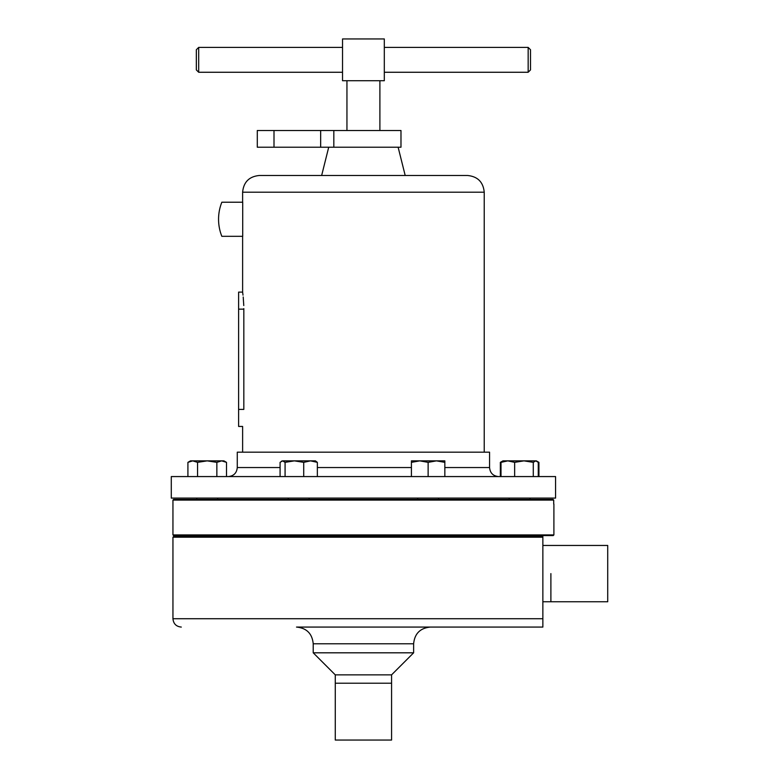 <?xml version="1.0" encoding="UTF-8"?>
<svg xmlns="http://www.w3.org/2000/svg" width="779" height="779" viewBox="0 0 779 779"><rect width="100%" height="100%" fill="white"/><g stroke="black" fill="none" stroke-linecap="round" stroke-linejoin="round"><path stroke-width="1.17" d="M363.423 130.512L400.981 130.512L400.981 147.221L257.294 147.221L257.294 130.512L363.423 130.512M528.162 47.402L530.499 49.739L530.499 69.925L528.162 72.262L528.162 47.402L384.31 47.402M198.684 47.402L198.684 72.262L196.337 69.925L196.337 49.739L198.684 47.402L342.536 47.402M346.947 130.512L346.947 80.724M379.899 130.512L379.899 80.724M542.866 601.768L607.717 601.768L607.717 545.456L542.866 545.456M391.574 683.212L391.574 740.05L335.272 740.05L335.272 683.212L391.574 683.212L391.574 674.857L413.63 652.812L413.63 643.785C414.623 633.639 420.193 628.069 430.339 627.076M363.423 536.517L542.866 536.517L542.866 537.189L172.948 537.189L173.62 536.517L363.423 536.517M363.423 627.076L542.866 627.076L542.866 618.721L542.866 627.076L296.507 627.076C306.653 628.069 312.223 633.639 313.216 643.785L413.63 643.785M335.272 683.212L335.272 674.857L391.574 674.857M335.272 674.857L313.216 652.812L413.63 652.812M173.62 535.582L172.948 534.91L553.898 534.91L553.226 535.582L173.62 535.582M172.948 500.099L173.62 499.427L553.041 499.427L553.713 500.099L172.948 500.099L172.948 534.91M553.713 504.101L553.713 500.099L553.041 499.427M553.898 504.101L553.898 534.91M438.567 536.517L438.567 535.582M417.69 536.517L417.69 535.582M438.567 499.427L438.567 498.093M417.69 499.427L417.69 498.093M363.423 476.573L171.283 476.573L171.283 498.093L555.563 498.093L555.563 476.573L363.423 476.573M444.838 467.546L489.572 467.546L489.572 452.18L237.274 452.18L237.274 467.546C236.738 473.028 233.729 476.037 228.257 476.573M242.62 192.199L484.226 192.199C483.233 182.052 477.663 176.482 467.517 175.489L259.329 175.489C249.183 176.482 243.613 182.052 242.62 192.199L242.62 202.219M243.827 308.611L243.827 309.156C242.512 287.169 242.512 287.169 243.827 309.156L243.827 409.403C242.512 431.391 242.512 431.391 243.827 409.403L238.608 409.403L238.608 292.115L242.62 292.115L242.756 293.108M243.778 305.563L243.214 296.984M243.009 295.144L242.795 293.41M242.707 202.219L242.707 236.31L221.84 236.31A45.912 45.912 0 0 1 221.84 202.219L242.707 202.219M538.932 476.573L538.932 462.356L537.568 461.655M500.342 476.573L500.342 462.356L501.705 461.655M242.62 452.18L242.62 426.444L238.608 426.444L238.608 409.403M444.838 460.866L419.774 460.866L428.129 462.356L436.483 460.866L444.838 462.356L444.838 460.866M411.419 460.866L419.774 460.866L411.419 462.356L411.419 460.866M428.129 476.573L428.129 462.356M444.838 476.573L444.838 462.356M411.419 476.573L411.419 462.356M207.204 460.866L190.495 460.866L187.914 462.356L192.734 460.866L197.564 462.356L207.204 460.866L216.854 462.356L221.674 460.866L207.204 460.866M226.504 462.356L223.914 460.866L221.674 460.866L226.504 462.356L226.504 476.573M187.914 476.573L187.914 462.356M197.564 476.573L197.564 462.356M216.854 476.573L216.854 462.356M538.932 462.356L536.341 460.866L523.965 460.866L533.284 462.356L535.777 460.866L538.27 462.356L538.27 476.573M502.932 460.866L501.004 462.356L507.82 460.866L502.932 460.866L500.342 462.356M507.82 460.866L523.965 460.866L514.646 462.356L507.82 460.866M533.284 476.573L533.284 462.356M514.646 476.573L514.646 462.356M501.004 476.573L501.004 462.356M310.529 460.866L282.573 460.866L285.075 462.356L294.394 460.866L303.713 462.356L310.529 460.866L317.355 462.356L315.427 460.866L310.529 460.866M281.414 461.207L282.573 460.866L280.08 462.356L280.08 476.573M285.075 476.573L285.075 462.356M303.713 476.573L303.713 462.356M317.355 476.573L317.355 462.356M542.866 537.189L542.866 618.721L172.948 618.721C173.444 623.794 176.229 626.579 181.303 627.076M384.31 38.95L384.31 80.724L342.536 80.724L342.536 38.95L384.31 38.95M550.889 573.607L550.889 601.768L550.889 573.607M411.419 467.546L317.355 467.546M280.08 467.546L237.274 467.546M243.827 309.156L238.608 309.156M274.004 130.512L274.004 147.221M320.666 130.512L320.666 147.221M333.831 130.512L333.831 147.221M530.08 499.427L530.08 498.093L530.08 499.427M530.08 536.517L530.08 535.582L530.08 536.517M172.948 618.721L172.948 537.189M196.766 536.517L196.766 535.582M288.269 536.517L288.269 535.582M196.766 499.427L196.766 498.093M288.269 499.427L288.269 498.093M489.572 467.546C490.098 473.028 493.107 476.037 498.589 476.573M328.719 147.221L321.649 175.489M242.62 236.31L242.62 292.115M484.226 192.199L484.226 452.18M398.127 147.221L405.197 175.489M223.914 460.866L224.508 461.207M536.341 460.866L536.935 461.207M309.156 499.427L309.156 498.093M509.193 499.427L509.193 498.093M217.653 499.427L217.653 498.093M309.156 536.517L309.156 535.582M509.193 536.517L509.193 535.582M217.653 536.517L217.653 535.582M313.216 652.812L313.216 643.785M342.536 72.262L198.684 72.262M528.162 72.262L384.31 72.262"/></g></svg>
